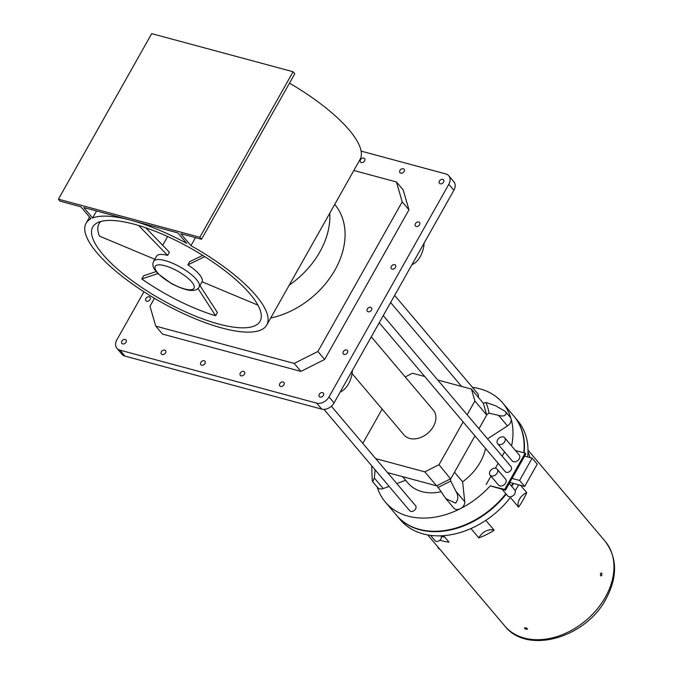 <?xml version="1.0" encoding="UTF-8"?>
<svg xmlns="http://www.w3.org/2000/svg" width="673" height="673" viewBox="0 0 673 673"><rect width="100%" height="100%" fill="white"/><g stroke="black" fill="none" stroke-linecap="round" stroke-linejoin="round"><path stroke-width="1.01" d="M218.649 324.033A96.012 29.553 -150.6 0 0 260.064 321.257A96.012 29.553 -150.6 0 0 225.119 270.866A96.012 29.553 -150.6 0 0 134.188 224.218A96.012 29.553 -150.6 0 0 92.773 226.994A96.012 29.553 -150.6 0 0 127.719 277.394A96.012 29.553 -150.6 0 0 218.649 324.033M58.425 199.183L151.694 33.65L293.091 71.742L294.782 73.736L201.513 239.268L180.801 233.691L190.939 245.67A103.692 31.917 -150.6 0 1 266.752 325.025A103.692 31.917 -150.6 0 1 222.023 328.029A103.692 31.917 -150.6 0 1 123.824 277.655A103.692 31.917 -150.6 0 1 86.085 223.226A103.692 31.917 -150.6 0 1 90.956 218.733L80.819 206.754L60.107 201.177L58.425 199.183L199.822 237.275L201.513 239.268M266.752 325.025L360.03 159.493A103.692 31.917 -150.6 0 0 289.483 83.149M186.69 243.34A103.692 31.917 -150.6 0 0 130.814 220.222L83.763 207.553L92.596 217.993A103.692 31.917 -150.6 0 1 130.814 220.222L177.857 232.9L186.69 243.34M195.464 237.645L190.939 245.67M199.822 237.275L293.091 71.742M96.542 210.994L92.596 217.993M329.77 213.19A76.806 56.246 139.8 0 1 289.222 285.15M334.717 204.415L334.733 204.432A76.806 56.246 139.8 0 1 335.003 269.932A76.806 56.246 139.8 0 1 270.706 318.018M317.9 351.474L402.202 201.858L396.447 181.971L403.203 189.954L408.957 209.841L324.655 359.458L317.9 351.474L294.202 363.42L155.749 326.119L162.504 334.102L300.957 371.403L294.202 363.42M353.83 170.488L396.447 181.971M154.453 298.299L149.986 306.232L155.749 326.119M402.202 201.858L408.957 209.841M300.957 371.403L324.655 359.458M453.88 190.266L448.815 184.276A9.986 7.31 -40.2 0 0 448.773 175.762L453.846 181.752A9.986 7.31 -40.2 0 1 453.88 190.266L334.06 402.908A9.986 7.31 -40.2 0 1 321.736 409.125L124.951 356.11A9.986 7.31 -40.2 0 1 121.998 354.284L116.925 348.294A9.986 7.31 -40.2 0 1 116.892 339.781L143.929 291.796M116.925 348.294A9.986 7.31 -40.2 0 0 119.887 350.12L316.672 403.135A9.986 7.31 -40.2 0 0 328.996 396.927L448.815 184.276M448.773 175.762A9.986 7.31 -40.2 0 0 445.82 173.937L361.115 151.114M320.079 397.087A2.692 1.969 -40.2 0 0 323.048 395.917A2.692 1.969 -40.2 0 0 323.385 393.125A2.692 1.969 -40.2 0 0 322.586 392.628A2.692 1.969 -40.2 0 0 319.616 393.798A2.692 1.969 -40.2 0 0 319.28 396.599A2.692 1.969 -40.2 0 0 320.079 397.087M164.692 350.095A2.692 1.969 -40.2 0 0 161.722 351.264A2.692 1.969 -40.2 0 0 161.385 354.057A2.692 1.969 -40.2 0 0 162.176 354.553A2.692 1.969 -40.2 0 0 165.146 353.384A2.692 1.969 -40.2 0 0 165.491 350.583A2.692 1.969 -40.2 0 0 164.692 350.095M243.643 371.361A2.692 1.969 -40.2 0 0 240.673 372.531A2.692 1.969 -40.2 0 0 240.328 375.324A2.692 1.969 -40.2 0 0 241.127 375.82A2.692 1.969 -40.2 0 0 244.097 374.651A2.692 1.969 -40.2 0 0 244.434 371.858A2.692 1.969 -40.2 0 0 243.643 371.361M125.22 339.461A2.692 1.969 -40.2 0 0 122.25 340.631A2.692 1.969 -40.2 0 0 121.906 343.423A2.692 1.969 -40.2 0 0 122.705 343.92A2.692 1.969 -40.2 0 0 125.674 342.75A2.692 1.969 -40.2 0 0 126.011 339.949A2.692 1.969 -40.2 0 0 125.22 339.461M283.114 381.995A2.692 1.969 -40.2 0 0 280.145 383.164A2.692 1.969 -40.2 0 0 279.808 385.966A2.692 1.969 -40.2 0 0 280.607 386.453A2.692 1.969 -40.2 0 0 283.569 385.284A2.692 1.969 -40.2 0 0 283.913 382.491A2.692 1.969 -40.2 0 0 283.114 381.995M346.629 349.977A2.692 1.969 -40.2 0 0 343.659 351.146A2.692 1.969 -40.2 0 0 343.314 353.939A2.692 1.969 -40.2 0 0 344.113 354.435A2.692 1.969 -40.2 0 0 347.083 353.258A2.692 1.969 -40.2 0 0 347.419 350.465A2.692 1.969 -40.2 0 0 346.629 349.977M204.163 360.728A2.692 1.969 -40.2 0 0 201.193 361.897A2.692 1.969 -40.2 0 0 200.857 364.69A2.692 1.969 -40.2 0 0 201.656 365.187A2.692 1.969 -40.2 0 0 204.626 364.017A2.692 1.969 -40.2 0 0 204.962 361.224A2.692 1.969 -40.2 0 0 204.163 360.728M149.255 296.801A2.692 1.969 -40.2 0 0 146.285 297.971A2.692 1.969 -40.2 0 0 145.948 300.772A2.692 1.969 -40.2 0 0 146.739 301.26A2.692 1.969 -40.2 0 0 149.709 300.091A2.692 1.969 -40.2 0 0 150.045 297.298A2.692 1.969 -40.2 0 0 149.255 296.801M370.663 307.317A2.692 1.969 -40.2 0 0 367.694 308.486A2.692 1.969 -40.2 0 0 367.349 311.279A2.692 1.969 -40.2 0 0 368.148 311.776A2.692 1.969 -40.2 0 0 371.117 310.606A2.692 1.969 -40.2 0 0 371.454 307.813A2.692 1.969 -40.2 0 0 370.663 307.317M394.698 264.666A2.692 1.969 -40.2 0 0 391.728 265.835A2.692 1.969 -40.2 0 0 391.392 268.628A2.692 1.969 -40.2 0 0 392.182 269.116A2.692 1.969 -40.2 0 0 395.152 267.947A2.692 1.969 -40.2 0 0 395.488 265.154A2.692 1.969 -40.2 0 0 394.698 264.666M418.732 222.006A2.692 1.969 -40.2 0 0 415.763 223.175A2.692 1.969 -40.2 0 0 415.426 225.968A2.692 1.969 -40.2 0 0 416.217 226.465A2.692 1.969 -40.2 0 0 419.186 225.295A2.692 1.969 -40.2 0 0 419.531 222.494A2.692 1.969 -40.2 0 0 418.732 222.006M442.767 179.346A2.692 1.969 -40.2 0 0 439.797 180.515A2.692 1.969 -40.2 0 0 439.461 183.317A2.692 1.969 -40.2 0 0 440.26 183.805A2.692 1.969 -40.2 0 0 443.229 182.635A2.692 1.969 -40.2 0 0 443.566 179.842A2.692 1.969 -40.2 0 0 442.767 179.346M403.295 168.713A2.692 1.969 -40.2 0 0 400.326 169.882A2.692 1.969 -40.2 0 0 399.989 172.675A2.692 1.969 -40.2 0 0 400.78 173.171A2.692 1.969 -40.2 0 0 403.75 172.002A2.692 1.969 -40.2 0 0 404.086 169.209A2.692 1.969 -40.2 0 0 403.295 168.713M363.815 158.079A2.692 1.969 -40.2 0 0 360.846 159.249A2.692 1.969 -40.2 0 0 360.509 162.042A2.692 1.969 -40.2 0 0 361.308 162.538A2.692 1.969 -40.2 0 0 364.278 161.369A2.692 1.969 -40.2 0 0 364.615 158.576A2.692 1.969 -40.2 0 0 363.815 158.079M340.193 392.023A19.206 11.66 105.1 0 0 348.513 383.879A19.206 11.66 105.1 0 0 352.358 370.436M411.943 264.691A19.206 11.66 105.1 0 0 420.263 256.539A19.206 11.66 105.1 0 0 424.108 243.104M383.257 315.612L511.059 466.658A3.845 2.81 139.8 0 1 510.58 470.654A3.845 2.81 139.8 0 1 506.34 472.328A3.845 2.81 139.8 0 1 505.196 471.622L379.227 322.746M371.294 336.828L433.319 410.135A19.206 14.066 139.8 0 1 430.905 430.097A19.206 14.066 139.8 0 1 409.689 438.451A19.206 14.066 139.8 0 1 404.002 434.935L352.046 373.532M405.205 376.905L412.524 373.212L424.713 376.501M382.129 409.091L362.806 443.381M424.798 471.857L436.626 485.83L450.498 478.84L439.023 464.681L424.798 471.857L375.702 458.624M439.023 464.681L463.125 421.904M467.146 414.761L474.894 401.015L471.437 389.087L483.349 403.354L485.872 402.42L495.808 405.853L505.347 411.464L506.298 413.096C505.558 415.922 502.983 416.68 498.558 415.359L488.993 413.172A65.668 48.094 -40.2 0 0 485.872 402.42M437.744 380.009L471.437 389.087M474.894 401.015L486.722 414.997L483.349 403.354M450.843 478.663L474.953 435.877M478.974 428.735L486.722 414.997M436.626 485.83L387.53 472.606M486.629 414.703L488.993 413.172M436.97 485.654L445.812 498.609L455.562 503.135C458.456 499.517 458.549 495.538 455.831 491.189L464.765 501.747L462.595 481.826L454.468 472.227M450.498 478.84L450.733 481.06L437.921 487.53M374.407 468.98A65.668 48.094 -40.2 0 0 375.097 470.604L374.323 477.998L383.257 488.556L389.129 486.377M375.61 470.41L375.097 470.604M450.733 481.06L455.831 491.189M462.595 481.826A47.236 34.592 -40.2 0 0 480.236 462.242A47.236 34.592 -40.2 0 0 485.561 448.411M487.53 438.846L507.492 425.916A6.562 4.804 -40.2 0 0 511.026 418.682A6.562 4.804 -40.2 0 0 510.311 417.336L505.347 411.464M405.626 480.261L396.784 483.542M402.58 476.652L407.939 482.995A47.236 34.592 -40.2 0 0 421.937 491.635A47.236 34.592 -40.2 0 0 440.899 491.778M371.698 465.783L372.245 480.69L372.724 481.759L374.323 477.998M331.36 406.223L415.544 505.709A3.845 2.81 139.8 0 1 415.056 509.697A3.845 2.81 139.8 0 1 410.816 511.371A3.845 2.81 139.8 0 1 409.68 510.672L323.965 409.377M511.573 445.913A76.806 56.246 -40.2 0 0 511.026 418.682A76.806 56.246 -40.2 0 0 502.63 402.866A76.806 56.246 -40.2 0 0 472.454 387.354M394.639 295.397L478.318 394.294L478.444 397.364M445.812 498.609L453.896 508.157A6.562 4.804 -40.2 0 0 460.29 508.721A6.562 4.804 -40.2 0 0 464.765 501.747M377.2 487.059A76.806 56.246 -40.2 0 0 385.36 502.092A76.806 56.246 -40.2 0 0 440.765 515.964A76.806 56.246 -40.2 0 0 460.29 508.721A76.806 56.246 -40.2 0 0 490.247 485.839L504.725 489.431L525.176 453.139L515.476 450.531M372.724 481.759L377.688 487.631A6.562 4.804 -40.2 0 0 383.257 488.556M504.725 489.431L505.398 490.23L490.247 485.839M504.573 451.911L502.176 456.159M498.155 463.302L495.378 468.231M490.937 476.105L486.234 484.451M505.398 490.23L525.849 453.939L525.176 453.139M385.36 502.092L396.515 515.266A76.806 56.246 -40.2 0 0 419.271 529.323A76.806 56.246 -40.2 0 0 505.86 493.738M511.379 485.99A76.806 56.246 -40.2 0 0 513.036 483.298M523.745 452.761A76.806 56.246 -40.2 0 0 513.785 416.04L502.63 402.866M497.137 469.157L505.583 479.134A4.61 3.373 139.8 0 1 505.002 483.929A4.61 3.373 139.8 0 1 499.913 485.931A4.61 3.373 139.8 0 1 498.542 485.09L490.095 475.113A4.61 3.373 139.8 0 1 490.676 470.318A4.61 3.373 139.8 0 1 495.765 468.315A4.61 3.373 139.8 0 1 497.137 469.157A4.61 3.373 139.8 0 1 496.556 473.943A4.61 3.373 139.8 0 1 491.467 475.954A4.61 3.373 139.8 0 1 490.095 475.113M504.683 437.778L519.211 454.948A4.61 3.373 139.8 0 1 518.555 459.827A4.61 3.373 139.8 0 1 513.356 461.686A4.61 3.373 139.8 0 1 512.178 460.896L497.65 443.726A4.61 3.373 -40.2 0 0 498.828 444.517A4.61 3.373 -40.2 0 0 504.027 442.657A4.61 3.373 -40.2 0 0 504.683 437.778A4.61 3.373 -40.2 0 0 503.505 436.987A4.61 3.373 -40.2 0 0 498.306 438.846A4.61 3.373 -40.2 0 0 497.65 443.726M509.225 483.441L514.702 489.919A4.61 3.373 139.8 0 1 514.122 494.705A4.61 3.373 139.8 0 1 509.032 496.716A4.61 3.373 139.8 0 1 507.669 495.875L502.151 489.355M521.037 462.486A4.61 3.373 -40.2 0 0 521.979 460.803M441 535.817A3.845 2.81 139.8 0 1 440.302 539.746A3.845 2.81 139.8 0 1 436.154 541.319A3.845 2.81 139.8 0 1 435.01 540.612L430.577 535.371M509.798 482.432L524.671 486.436L519.606 480.446L512.06 478.419M519.606 480.446L532.158 458.162L537.231 464.151L524.671 486.436M532.158 458.162L524.612 456.134M145.721 227.76L169.394 252.224L167.602 255.404L138.646 225.489M167.602 255.404A26.112 8.042 -150.6 0 0 156.54 256.211L153.671 261.309C152.409 263.824 152.695 266.533 154.521 269.436L157.827 273.566L171.363 283.552C189.609 293.016 196.903 291.342 199.174 286.95A26.112 8.042 -150.6 0 0 190.451 273.852A26.112 8.042 -150.6 0 0 180.154 267.004A26.112 8.042 -150.6 0 0 153.671 261.309M100.857 221.476A92.167 28.375 -150.6 0 0 98.99 223.789A92.167 28.375 -150.6 0 0 99.537 236.156L154.815 259.273M257.927 305.147L202.077 281.785A26.112 8.042 -150.6 0 0 187.893 264.859L204.785 256.665M202.708 255.361L189.693 261.679L187.893 264.859M199.957 285.554L217.404 312.558L215.612 315.746A92.167 28.375 -150.6 0 1 141.801 278.967L143.593 275.779L156.077 271.614M157.861 273.608L141.801 278.967M197.971 288.448L215.612 315.746M439.604 548.958L439.175 548.84A3.845 2.33 -74.9 0 1 438.384 548.318A3.845 2.33 -74.9 0 1 437.761 546.779M427.784 534.985L427.355 534.867A3.845 2.33 -74.9 0 1 427.321 534.858M530.046 457.598A65.668 48.094 -40.2 0 0 527.994 452.088M444.853 537.239A11.525 8.438 -40.2 0 0 441.362 536.751M439.856 540.2A65.668 48.094 -40.2 0 0 449.026 542.177L443.524 535.674M526.723 492.619A11.525 8.438 -40.2 0 0 519.556 499.038A11.525 8.438 -40.2 0 0 518.555 507.122A65.668 48.094 -40.2 0 0 523.089 499.989A65.668 48.094 -40.2 0 0 526.723 492.619L520.557 485.326M494.159 530.231A11.525 8.438 -40.2 0 0 479.277 537.189A11.525 8.438 -40.2 0 0 478.89 537.929A65.668 48.094 -40.2 0 0 494.159 530.231L485.813 520.372M518.555 507.122L510.403 497.482M478.89 537.929L470.957 528.557M524.688 628.464C526.429 629.541 527.295 629.575 527.295 628.557C525.554 627.514 524.679 627.48 524.688 628.464L524.545 628.01M527.439 629.019L527.295 628.557M600.695 575.726C601.889 575.886 602.192 575.011 601.612 573.102C600.451 572.95 600.148 573.825 600.695 575.726L601.098 575.953M506.197 494.133A76.806 56.246 139.8 0 1 471.781 522.298A76.806 56.246 139.8 0 1 396.851 515.669A76.806 56.246 139.8 0 1 396.683 515.468M513.953 416.242A76.806 56.246 139.8 0 1 514.122 416.444A76.806 56.246 139.8 0 1 524.116 452.853M513.533 483.433A76.806 56.246 139.8 0 1 511.716 486.386M514.122 416.444L517.663 420.633A76.806 56.246 139.8 0 1 527.674 456.959M518.664 484.821A76.806 56.246 139.8 0 1 515.165 490.735M511 496.699A76.806 56.246 139.8 0 1 475.323 526.488A76.806 56.246 139.8 0 1 400.393 519.859L396.851 515.669M124.951 356.11L119.887 350.12M321.736 409.125L316.672 403.135M334.06 402.908L328.996 396.927M507.492 425.916L498.558 415.359M177.807 271.236A22.276 6.856 -150.6 0 0 155.185 266.432A22.276 6.856 -150.6 0 0 171.438 283.383A22.276 6.856 -150.6 0 0 192.705 289.34A22.276 6.856 -150.6 0 0 186.589 277.074A22.276 6.856 -150.6 0 0 177.807 271.236M605.111 541.218A65.668 48.094 139.8 0 1 605.347 597.212A65.668 48.094 139.8 0 1 504.843 626.058C527.447 655.031 585.838 637.701 605.994 598.953C617.688 576.971 617.402 557.732 605.111 541.218L528.011 450.102M89.551 217.076L86.085 223.226M390.618 302.53L461.619 386.445M167.627 236.526L162.689 245.292M100.184 221.669L98.99 223.789M202.077 281.785L199.174 286.95M427.742 534.934L504.843 626.058"/></g></svg>
